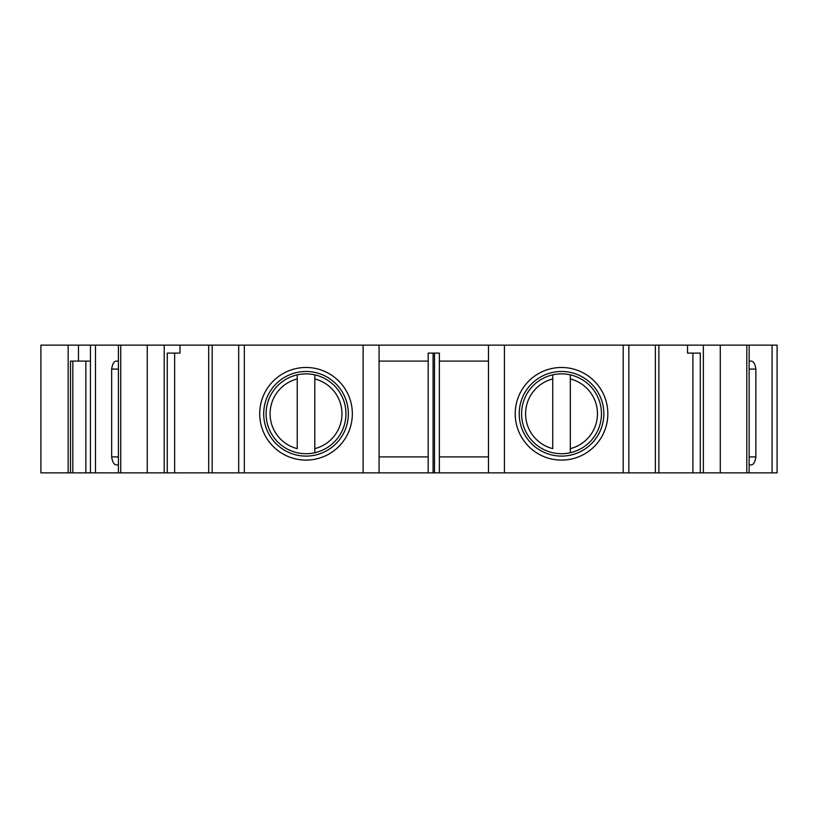 <?xml version="1.0" encoding="UTF-8"?>
<svg xmlns="http://www.w3.org/2000/svg" width="818" height="818" viewBox="0 0 818 818"><rect width="100%" height="100%" fill="white"/><g stroke="black" fill="none" stroke-linecap="round" stroke-linejoin="round"><path stroke-width="1.23" d="M772.08 345.124L772.08 472.876L777.1 472.876L777.1 345.124L749.145 345.124L749.145 472.876L720.29 472.876L720.29 345.124L120.747 345.124L120.747 472.876L118.405 472.876L118.405 345.124L95.471 345.124L95.471 472.876L118.405 472.876M519.205 413.796A42.321 42.321 0 0 1 561.526 371.474A42.321 42.321 0 0 1 603.837 413.796A42.321 42.321 0 0 1 561.526 456.107A42.321 42.321 0 0 1 519.205 413.796M749.145 345.124L720.29 345.124M78.467 345.124L90.45 345.124L90.45 472.876L72.833 472.876L72.833 361.096L72.833 472.876L40.9 472.876L40.9 345.124L78.467 345.124L78.467 361.096L90.45 361.096M90.45 345.124L95.471 345.124M118.405 345.124L120.747 345.124M70.501 472.876L70.501 361.096L78.467 361.096M120.747 472.876L174.633 472.876L174.633 353.11L167.261 353.11L180.001 353.11L180.001 345.124M263.703 413.796A42.321 42.321 0 0 1 306.024 371.474A42.321 42.321 0 0 1 348.345 413.796A42.321 42.321 0 0 1 306.024 456.107A42.321 42.321 0 0 1 263.703 413.796M259.715 413.796A46.309 46.309 0 0 1 329.184 373.683A46.309 46.309 0 0 1 329.184 453.898A46.309 46.309 0 0 1 259.715 413.796M515.217 413.796A46.309 46.309 0 0 1 584.676 373.683A46.309 46.309 0 0 1 584.676 453.898A46.309 46.309 0 0 1 515.217 413.796M687.549 345.124L687.549 353.11L700.29 353.11L692.907 353.11L692.907 472.876L658.868 472.876L658.868 345.124M749.145 361.096L750.76 361.096C753.317 360.891 755.024 363.55 755.873 369.082L755.873 456.904C755.024 462.426 753.327 465.094 750.76 464.89L749.145 464.89M118.405 361.096L116.79 361.096C114.223 360.891 112.516 363.55 111.667 369.082L111.667 456.904L118.405 456.904M118.405 464.89L116.79 464.89C114.223 465.094 112.526 462.436 111.667 456.904M428.182 472.876L428.182 353.11L439.358 353.11L439.358 472.876L379.082 472.876L379.082 345.124M692.907 472.876L720.29 472.876M90.45 472.876L95.471 472.876M167.261 472.876L167.261 353.11M379.082 472.876L174.633 472.876M428.182 456.904L379.082 456.904M433.07 353.11L433.07 472.876M434.481 353.11L434.481 472.876M488.469 345.124L488.469 472.876L439.358 472.876M488.469 456.904L439.358 456.904M488.469 472.876L628.858 472.876L628.858 345.124M658.868 472.876L628.858 472.876M700.29 472.876L700.29 353.11M379.082 361.096L428.182 361.096M439.358 361.096L488.469 361.096M772.08 472.876L749.145 472.876M314.807 448.632L314.807 374.849A39.918 39.918 0 0 1 314.807 452.732L314.807 448.632L314.807 452.732A39.918 39.918 0 0 1 266.106 413.796A39.918 39.918 0 0 1 297.241 374.849L297.241 448.632A35.931 35.931 0 0 1 297.241 378.949L297.241 374.849A39.918 39.918 0 0 1 314.807 374.849L314.807 378.949A35.931 35.931 0 0 1 314.807 448.632M570.31 448.632L570.31 374.849A39.918 39.918 0 0 1 570.31 452.732L570.31 448.632L570.31 452.732A39.918 39.918 0 0 1 521.598 413.796A39.918 39.918 0 0 1 552.743 374.849L552.743 448.632A35.931 35.931 0 0 1 552.743 378.949L552.743 374.849A39.918 39.918 0 0 1 570.31 374.849L570.31 378.949A35.931 35.931 0 0 1 570.31 448.632M749.145 456.904L755.873 456.904M749.145 369.082L755.873 369.082M111.667 369.082L118.405 369.082M703.357 472.876L703.357 345.124M746.803 345.124L746.803 472.876M68.16 345.124L68.16 472.876M85.849 361.096L85.849 472.876M147.25 472.876L147.25 345.124M164.193 472.876L164.193 345.124M212.179 472.876L212.179 345.124M238.692 472.876L238.692 345.124M244.337 472.876L244.337 345.124M363.11 472.876L363.11 345.124M504.43 472.876L504.43 345.124M623.204 472.876L623.204 345.124M655.361 472.876L655.361 345.124M208.672 472.876L208.672 345.124"/></g></svg>
